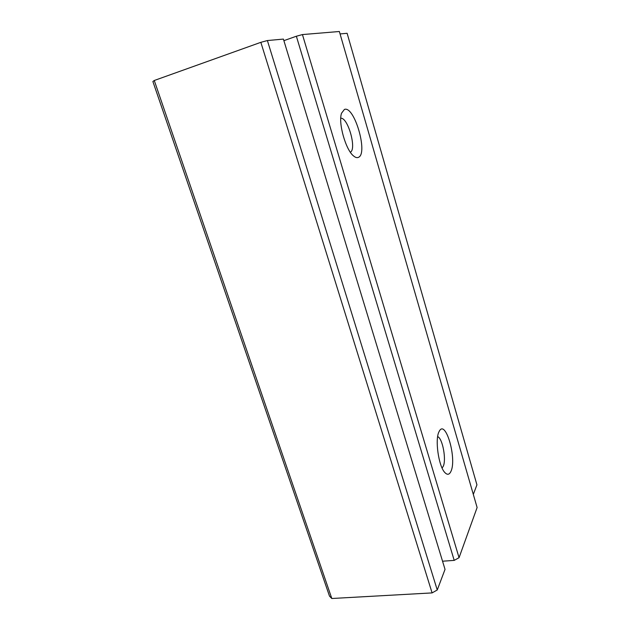 <?xml version="1.0" encoding="UTF-8"?>
<svg xmlns="http://www.w3.org/2000/svg" width="630" height="630" viewBox="0 0 630 630"><rect width="100%" height="100%" fill="white"/><g stroke="black" fill="none" stroke-linecap="round" stroke-linejoin="round"><path stroke-width="0.94" d="M302.439 34.571L339.357 31.5L477.115 507.528L459.057 557.692L302.439 34.571L296.368 36.233L454.206 560.385L459.057 557.692M454.206 560.385L442.543 561.212M450.891 471.476C449.348 474.752 447.355 475.13 444.914 472.61C438.551 466.397 434.716 438.905 439.118 431.558L439.134 431.519C445.41 418.241 457.191 458.805 450.891 471.476M358.486 157.319C357.1 158.004 355.47 157.555 353.595 155.98C345.744 150.042 338.003 122.755 341.555 113.179L344.405 109.447C354.32 105.304 368.329 153.562 358.486 157.319M340.767 118.219C347.988 117.322 356.903 149.208 350.343 152.208M442.079 468.003L443.15 466.499C446.599 460.01 442.591 438.252 437.661 436.629M283.886 40.659L296.368 36.233M340.058 33.933L347.122 33.295L476.934 484.832L473.319 494.4M267.388 40.548L283.405 39.091L445.032 569.378L437.252 589.987L267.388 40.548L260.844 42.328L432.093 592.909L437.252 589.987M432.093 592.909L331.805 598.5L154.271 80.49L152.885 81.514L329.498 596.137L331.805 598.5M154.271 80.49L260.844 42.328"/></g></svg>
